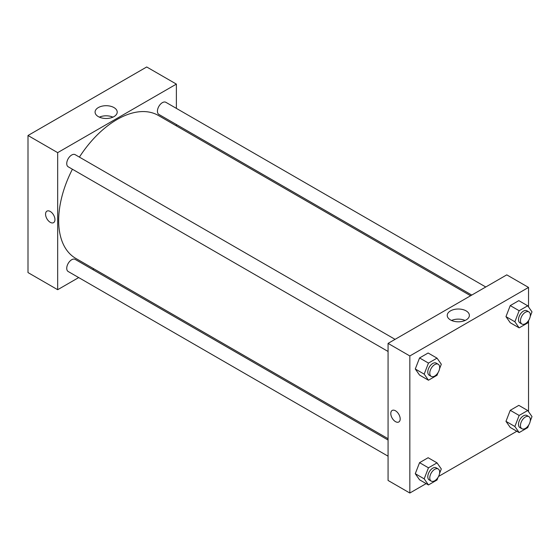 <?xml version="1.0" encoding="UTF-8"?>
<svg xmlns="http://www.w3.org/2000/svg" width="560" height="560" viewBox="0 0 560 560"><rect width="100%" height="100%" fill="white"/><g stroke="black" fill="none" stroke-linecap="round" stroke-linejoin="round"><path stroke-width="0.84" d="M28 135.506L28 272.58L28 135.506L146.706 66.976L28 135.506L57.673 152.642L176.379 84.105L176.379 108.381M395.066 339.353L75.18 154.672A6.993 4.039 120 0 0 68.187 158.711A6.993 4.039 120 0 0 68.187 166.789L388.073 351.47M388.073 440.034L75.18 259.392A6.993 4.039 120 0 0 68.187 263.431A6.993 4.039 120 0 0 68.187 271.509L388.073 456.19M78.694 277.571L57.673 289.709L57.673 152.642M92.687 269.5L93.842 268.828M176.379 124.53L176.379 125.867M485.758 286.993L165.872 102.312A6.993 4.039 120 0 0 158.879 106.351A6.993 4.039 120 0 0 158.879 114.429L471.765 295.071M72.408 169.225A82.537 47.656 120 0 0 58.667 220.605A82.537 47.656 120 0 0 75.761 258.391L388.073 438.697M470.61 295.743L158.298 115.43A82.537 47.656 120 0 0 79.408 157.108M57.673 289.709L28 272.58M113.974 107.576A11.067 6.391 180 0 1 117.215 112.091A11.067 6.391 180 0 1 106.148 118.482A11.067 6.391 180 0 1 95.081 112.091A11.067 6.391 180 0 1 101.913 106.19A11.067 6.391 180 0 1 113.974 107.576M176.379 84.105L146.706 66.976M46.935 211.134A6.643 3.836 -120 0 0 45.92 216.461A6.643 3.836 -120 0 0 50.26 222.32A6.643 3.836 60 0 1 45.92 216.461A6.643 3.836 60 0 1 46.935 211.141A6.643 3.836 60 0 1 53.578 214.977A6.643 3.836 60 0 1 53.578 222.649A6.643 3.836 60 0 1 50.26 222.32A6.643 3.836 -120 0 0 53.585 222.649M112.917 117.145A11.067 6.391 0 0 0 99.372 117.145M426.146 483.609L409.836 493.024L388.073 480.459L388.073 343.392L506.772 274.862L528.535 287.42L528.535 306.95M438.557 476.441L516.838 431.249M415.275 368.991L419.559 375.081L415.275 368.991L419.559 357.952L415.275 368.991L424.179 374.129L428.463 363.09L437.024 358.141L441.308 364.238L439.551 368.774M428.127 353.003L419.559 357.952L428.127 353.003L437.024 358.141M505.967 316.631L510.244 322.721L505.967 316.631L510.244 305.592L505.967 316.631L514.864 321.769L519.148 310.73L527.716 305.788L532 311.878L530.243 316.414M518.812 300.643L510.244 305.592L518.812 300.643L527.716 305.788M505.967 421.351L510.244 427.448L505.967 421.351L510.244 410.312L505.967 421.351L514.864 426.489L519.148 415.45L527.716 410.508L532 416.598L530.243 421.134M518.812 405.363L510.244 410.312L518.812 405.363L527.716 410.508M409.836 493.024L409.836 355.957L528.535 287.42M528.535 320.803L528.535 411.67M415.275 473.711L419.559 479.808L415.275 473.711L419.559 462.672L415.275 473.711L424.179 478.849L428.463 467.81L437.024 462.868L441.308 468.958L439.551 473.494M428.127 457.723L419.559 462.672L428.127 457.723L437.024 462.868M450.478 319.928A11.067 6.391 180 0 1 447.237 315.406A11.067 6.391 180 0 1 458.304 309.015A11.067 6.391 180 0 1 469.371 315.406A11.067 6.391 180 0 1 462.539 321.314A11.067 6.391 180 0 1 450.478 319.928M409.836 355.957L388.073 343.392M400.19 418.922A6.643 3.836 60 0 1 398.811 421.967A6.643 3.836 60 0 1 392.168 418.131A6.643 3.836 60 0 1 392.168 410.452A6.643 3.836 60 0 1 397.285 412.237A6.643 3.836 60 0 1 400.19 418.922M465.08 320.46A11.067 6.391 0 0 0 451.528 320.46M392.168 410.452A6.643 3.836 -120 0 0 392.168 418.124A6.643 3.836 -120 0 0 398.811 421.967M438.06 372.61L437.024 375.277L428.463 380.226L424.179 374.129M438.221 364.266L436.24 363.125A6.993 4.039 120 0 0 430.85 365.001A6.993 4.039 120 0 0 427.798 372.043A6.993 4.039 120 0 0 429.247 375.242L431.221 376.383A6.993 4.039 120 0 0 438.221 372.344A6.993 4.039 120 0 0 438.221 364.266A6.993 4.039 120 0 0 432.831 366.142A6.993 4.039 120 0 0 429.772 373.184A6.993 4.039 120 0 0 431.221 376.383M428.463 380.226L419.559 375.081M428.463 363.09L419.559 357.952M528.752 320.25L527.716 322.917L519.148 327.866L514.864 321.769M528.906 311.906L526.932 310.765A6.993 4.039 120 0 0 521.542 312.641A6.993 4.039 120 0 0 518.49 319.683A6.993 4.039 120 0 0 519.939 322.882L521.913 324.023A6.993 4.039 120 0 0 528.906 319.984A6.993 4.039 120 0 0 528.906 311.906A6.993 4.039 120 0 0 523.516 313.782A6.993 4.039 120 0 0 520.464 320.824A6.993 4.039 120 0 0 521.913 324.023M519.148 327.866L510.244 322.721M519.148 310.73L510.244 305.592M438.06 477.33L437.024 479.997L428.463 484.946L424.179 478.849M438.221 468.986L436.24 467.845A6.993 4.039 120 0 0 430.85 469.721A6.993 4.039 120 0 0 427.798 476.763A6.993 4.039 120 0 0 429.247 479.962L431.221 481.103A6.993 4.039 120 0 0 438.221 477.064A6.993 4.039 120 0 0 438.221 468.986A6.993 4.039 120 0 0 432.831 470.862A6.993 4.039 120 0 0 429.772 477.904A6.993 4.039 120 0 0 431.221 481.103M428.463 484.946L419.559 479.808M428.463 467.81L419.559 462.672M528.752 424.97L527.716 427.637L519.148 432.586L514.864 426.489M528.906 416.633L526.932 415.485A6.993 4.039 120 0 0 521.542 417.361A6.993 4.039 120 0 0 518.49 424.403A6.993 4.039 120 0 0 519.939 427.602L521.913 428.743A6.993 4.039 120 0 0 528.906 424.704A6.993 4.039 120 0 0 528.906 416.633A6.993 4.039 120 0 0 523.516 418.502A6.993 4.039 120 0 0 520.464 425.544A6.993 4.039 120 0 0 521.913 428.743M519.148 432.586L510.244 427.448M519.148 415.45L510.244 410.312"/></g></svg>
